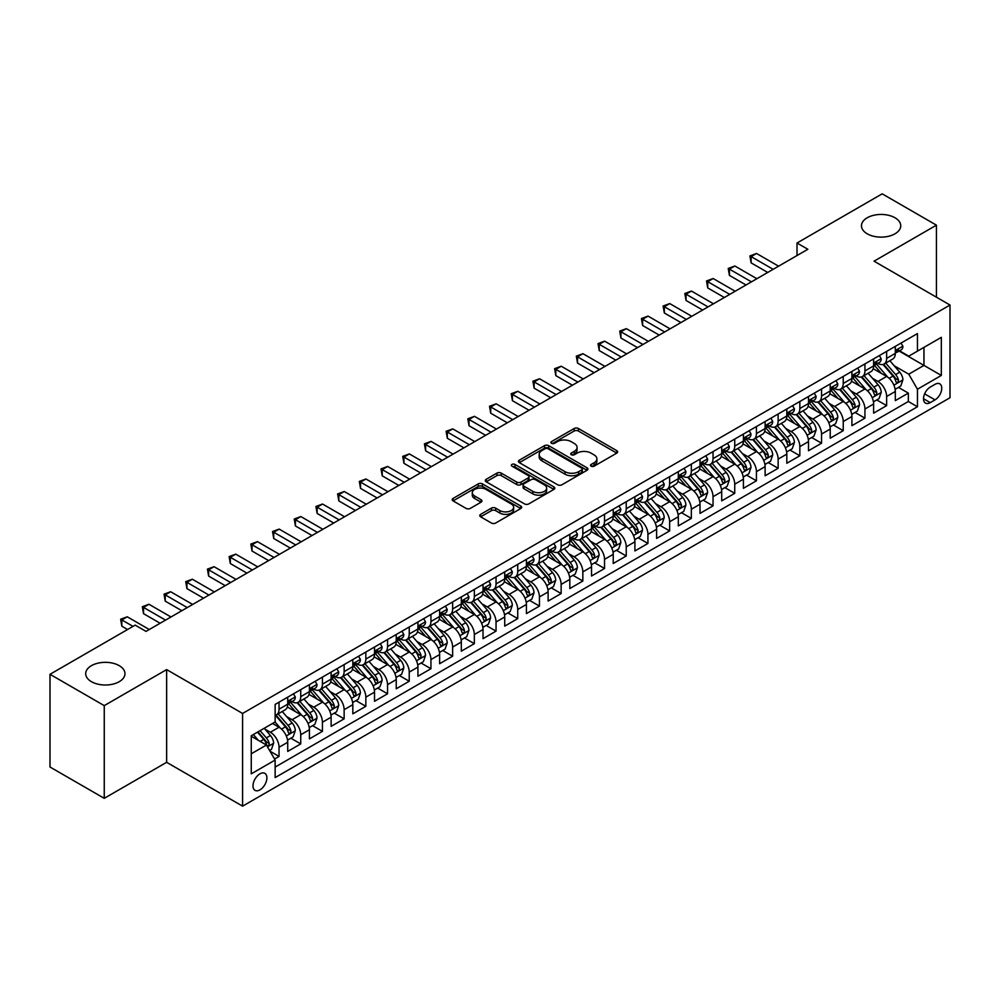 <?xml version="1.0" encoding="UTF-8"?>
<svg xmlns="http://www.w3.org/2000/svg" width="1000" height="1000" viewBox="0 0 1000 1000"><rect width="100%" height="100%" fill="white"/><g stroke="black" fill="none" stroke-linecap="round" stroke-linejoin="round"><path stroke-width="1.5" d="M591.15 466.175A2.112 1.212 0 0 0 594.125 466.175L616.763 453.113A3.013 1.737 0 0 0 617.638 451.887A3.013 1.737 0 0 0 616.763 450.65L578.425 428.512A3.013 1.737 0 0 0 574.163 428.512L551.525 441.587A2.112 1.212 0 0 0 550.913 442.45A2.112 1.212 0 0 0 551.525 443.3A2.112 1.212 0 0 0 554.513 443.3L557.438 441.613A9.637 5.562 0 0 1 571.075 441.613L574.263 443.462A9.637 5.562 0 0 1 577.087 447.4A9.637 5.562 0 0 1 574.263 451.325L571.337 453.025A2.112 1.212 0 0 0 570.725 453.875A2.112 1.212 0 0 0 571.337 454.738A2.112 1.212 0 0 0 574.325 454.738L577.25 453.05A9.637 5.562 0 0 1 590.875 453.05L594.075 454.9A9.637 5.562 0 0 1 596.9 458.825A9.637 5.562 0 0 1 594.075 462.762L591.15 464.462A2.112 1.212 0 0 0 590.525 465.312A2.112 1.212 0 0 0 591.15 466.175L591.15 464.462M119.225 665.65A19.638 11.338 0 0 0 97.812 663.2A19.638 11.338 0 0 0 85.7 673.675A19.638 11.338 0 0 0 91.45 681.688A19.638 11.338 0 0 0 112.85 684.15A19.638 11.338 0 0 0 124.975 673.675A19.638 11.338 0 0 0 119.225 665.65M894.987 217.763A19.638 11.338 0 0 0 873.587 215.312A19.638 11.338 0 0 0 861.462 225.787A19.638 11.338 0 0 0 867.212 233.8A19.638 11.338 0 0 0 888.625 236.262A19.638 11.338 0 0 0 900.738 225.787A19.638 11.338 0 0 0 894.987 217.763M259.95 789.875A9.825 5.675 120 0 0 266.363 781.225A9.825 5.675 120 0 0 264.85 773.35A9.825 5.675 120 0 0 259.95 773.838A9.825 5.675 120 0 0 253.525 782.487A9.825 5.675 120 0 0 255.037 790.362A9.825 5.675 120 0 0 259.95 789.875M480.65 514.35A3.013 1.737 0 0 0 479.775 515.588A3.013 1.737 0 0 0 480.65 516.812L491.413 523.025A3.013 1.737 0 0 0 495.675 523.025L520.8 508.512A3.013 1.737 0 0 0 521.688 507.287A3.013 1.737 0 0 0 520.8 506.05L482.463 483.913A3.013 1.737 0 0 0 478.2 483.913L453.075 498.425A3.013 1.737 0 0 0 452.188 499.663A3.013 1.737 0 0 0 453.075 500.887L466.062 508.387A3.013 1.737 0 0 0 470.325 508.387L481.075 502.175A3.013 1.737 0 0 0 481.962 500.95A3.013 1.737 0 0 0 481.075 499.725L474.637 496A8.062 4.65 0 0 1 472.275 492.713A8.062 4.65 0 0 1 477.25 488.413A8.062 4.65 0 0 1 486.037 489.425L511.275 503.988A8.062 4.65 0 0 1 513.638 507.287A8.062 4.65 0 0 1 508.663 511.575A8.062 4.65 0 0 1 499.875 510.575L495.675 508.137A3.013 1.737 0 0 0 491.413 508.137L480.65 514.35L480.65 516.812M166.637 669.6L104.25 705.625L50 674.3L50 767.013L104.25 798.325L166.637 762.312L242.587 806.162L242.587 713.45L166.637 669.6L166.637 762.312M936.438 297.2L936.438 225.162L874.05 261.175L950 305.025L242.587 713.45M936.438 225.162L882.188 193.837L797.013 243.012L797.013 255.538M50 674.3L135.175 625.125L146.025 631.388L807.862 249.275L797.013 243.012M557.65 484.775A3.013 1.737 0 0 0 561.912 484.775L587.05 470.262A3.013 1.737 0 0 0 587.925 469.038A3.013 1.737 0 0 0 587.05 467.812L548.7 445.675A3.013 1.737 0 0 0 544.45 445.675L519.312 460.188A3.013 1.737 0 0 0 518.425 461.413A3.013 1.737 0 0 0 519.312 462.638L557.65 484.775M512.812 466.637A2.112 1.212 0 0 1 514.95 466.938L514.95 464.425L553.925 486.925A3.013 1.737 0 0 1 554.812 488.162A3.013 1.737 0 0 1 553.925 489.387L528.787 503.9A3.013 1.737 0 0 1 524.525 503.9L486.188 481.763L486.188 479.3A3.013 1.737 0 0 0 485.312 480.538A3.013 1.737 0 0 0 486.188 481.763M486.188 479.3L496.95 473.1A3.013 1.737 0 0 1 501.213 473.1L516.763 482.075A3.013 1.737 0 0 0 521.013 482.075L528.15 477.95A3.013 1.737 0 0 0 529.038 476.725A3.013 1.737 0 0 0 528.15 475.487L511.962 466.15A2.112 1.212 0 0 1 511.35 465.288A2.112 1.212 0 0 1 512.65 464.162A2.112 1.212 0 0 1 514.95 464.425M274.538 759.025L279.037 756.425L270.038 751.225M264.913 729.1L270.363 732.237A12.275 7.088 60 0 1 279.037 747.275L287.725 742.262L287.725 751.413L300.738 743.9L290.863 738.2M286.613 716.575L292.062 719.712A12.275 7.088 60 0 1 300.738 734.75L309.425 729.737L309.425 738.888L322.438 731.363L312.562 725.662M308.312 704.038L313.762 707.188A12.275 7.088 60 0 1 322.438 722.225L331.125 717.212L331.125 726.35L344.137 718.838L334.263 713.138M330.012 691.513L335.462 694.663A12.275 7.088 60 0 1 344.137 709.688L352.825 704.675L352.825 713.825L365.838 706.312L355.962 700.612M351.712 678.988L357.163 682.125A12.275 7.088 60 0 1 365.838 697.163L374.525 692.15L374.525 701.3L387.537 693.787L377.663 688.075M373.413 666.45L378.862 669.6A12.275 7.088 60 0 1 387.537 684.638L396.225 679.625L396.225 688.775L409.237 681.25L399.363 675.55M395.112 653.925L400.562 657.075A12.275 7.088 60 0 1 409.237 672.113L417.925 667.1L417.925 676.237L430.938 668.725L421.062 663.025M416.812 641.4L422.262 644.55A12.275 7.088 60 0 1 430.938 659.575L439.625 654.562L439.625 663.713L452.638 656.2L442.762 650.5M438.512 628.875L443.963 632.013A12.275 7.088 60 0 1 452.638 647.05L461.325 642.038L461.325 651.188L474.338 643.662L464.462 637.962M460.213 616.337L465.662 619.487A12.275 7.088 60 0 1 474.338 634.525L483.025 629.513L483.025 638.663L496.037 631.138L486.163 625.438M481.912 603.812L487.362 606.962A12.275 7.088 60 0 1 496.037 622L504.725 616.987L504.725 626.125L517.737 618.612L507.863 612.913M503.612 591.287L509.062 594.438A12.275 7.088 60 0 1 517.737 609.462L526.425 604.45L526.425 613.6L539.438 606.087L529.562 600.388M525.312 578.763L530.763 581.9A12.275 7.088 60 0 1 539.438 596.938L548.125 591.925L548.125 601.075L561.138 593.55L551.263 587.85M547.013 566.225L552.463 569.375A12.275 7.088 60 0 1 561.138 584.412L569.825 579.4L569.825 588.55L582.837 581.025L572.962 575.325M568.713 553.7L574.163 556.85A12.275 7.088 60 0 1 582.837 571.888L591.525 566.875L591.525 576.013L604.538 568.5L594.663 562.8M590.413 541.175L595.862 544.325A12.275 7.088 60 0 1 604.538 559.35L613.225 554.338L613.225 563.488L626.237 555.975L616.362 550.275M612.112 528.65L617.562 531.788A12.275 7.088 60 0 1 626.237 546.825L634.913 541.812L634.913 550.962L647.938 543.438L638.062 537.737M633.812 516.112L639.263 519.263A12.275 7.088 60 0 1 647.938 534.3L656.612 529.288L656.612 538.425L669.638 530.913L659.762 525.212M655.512 503.587L660.962 506.737A12.275 7.088 60 0 1 669.638 521.763L678.312 516.763L678.312 525.9L691.338 518.387L681.462 512.688M677.212 491.062L682.663 494.2A12.275 7.088 60 0 1 691.338 509.237L700.013 504.225L700.013 513.375L713.037 505.863L703.162 500.163M698.913 478.537L704.362 481.675A12.275 7.088 60 0 1 713.037 496.712L721.712 491.7L721.712 500.85L734.737 493.325L724.862 487.625M720.612 466L726.062 469.15A12.275 7.088 60 0 1 734.737 484.188L743.413 479.175L743.413 488.312L756.438 480.8L746.562 475.1M742.312 453.475L747.763 456.625A12.275 7.088 60 0 1 756.438 471.65L765.113 466.637L765.113 475.788L778.138 468.275L768.263 462.575M764.013 440.95L769.463 444.087A12.275 7.088 60 0 1 778.138 459.125L786.812 454.113L786.812 463.263L799.837 455.75L789.963 450.05M785.713 428.425L791.162 431.562A12.275 7.088 60 0 1 799.837 446.6L808.512 441.587L808.512 450.737L821.538 443.212L811.663 437.512M807.412 415.887L812.862 419.038A12.275 7.088 60 0 1 821.538 434.075L830.212 429.062L830.212 438.2L843.238 430.688L833.363 424.988M829.112 403.363L834.562 406.512A12.275 7.088 60 0 1 843.238 421.538L851.912 416.525L851.912 425.675L864.938 418.162L855.062 412.463M850.812 390.838L856.263 393.975A12.275 7.088 60 0 1 864.938 409.012L873.612 404L873.612 413.15L886.637 405.625L886.637 396.488A12.275 7.088 -120 0 0 877.962 381.45L872.513 378.3M876.762 399.925L886.637 405.625M287.725 742.262A12.275 7.088 -120 0 0 279.037 727.237L272.538 723.475M309.425 729.737A12.275 7.088 -120 0 0 300.738 714.7L287.325 706.95M331.125 717.212A12.275 7.088 -120 0 0 322.438 702.175L309.025 694.425M352.825 704.675A12.275 7.088 -120 0 0 344.137 689.65L330.725 681.9M374.525 692.15A12.275 7.088 -120 0 0 365.838 677.113L352.425 669.375M396.225 679.625A12.275 7.088 -120 0 0 387.537 664.587L374.125 656.838M417.925 667.1A12.275 7.088 -120 0 0 409.237 652.062L395.825 644.312M439.625 654.562A12.275 7.088 -120 0 0 430.938 639.538L417.525 631.788M461.325 642.038A12.275 7.088 -120 0 0 452.638 627L439.225 619.263M483.025 629.513A12.275 7.088 -120 0 0 474.338 614.475L460.925 606.725M504.725 616.987A12.275 7.088 -120 0 0 496.037 601.95L482.625 594.2M526.425 604.45A12.275 7.088 -120 0 0 517.737 589.425L504.325 581.675M548.125 591.925A12.275 7.088 -120 0 0 539.438 576.888L526.025 569.15M569.825 579.4A12.275 7.088 -120 0 0 561.138 564.362L547.725 556.613M591.525 566.875A12.275 7.088 -120 0 0 582.837 551.838L569.425 544.087M613.225 554.338A12.275 7.088 -120 0 0 604.538 539.312L591.125 531.562M634.913 541.812A12.275 7.088 -120 0 0 626.237 526.775L612.825 519.038M656.612 529.288A12.275 7.088 -120 0 0 647.938 514.25L634.513 506.5M678.312 516.763A12.275 7.088 -120 0 0 669.638 501.725L656.213 493.975M700.013 504.225A12.275 7.088 -120 0 0 691.338 489.2L677.913 481.45M721.712 491.7A12.275 7.088 -120 0 0 713.037 476.662L699.613 468.913M743.413 479.175A12.275 7.088 -120 0 0 734.737 464.137L721.312 456.388M765.113 466.637A12.275 7.088 -120 0 0 756.438 451.613L743.012 443.862M786.812 454.113A12.275 7.088 -120 0 0 778.138 439.087L764.712 431.337M808.512 441.587A12.275 7.088 -120 0 0 799.837 426.55L786.413 418.8M830.212 429.062A12.275 7.088 -120 0 0 821.538 414.025L808.112 406.275M851.912 416.525A12.275 7.088 -120 0 0 843.238 401.5L829.812 393.75M873.612 404A12.275 7.088 -120 0 0 864.938 388.963L851.513 381.225M935.025 384.338L930.25 387.088A9.513 5.487 120 0 0 924.038 395.475A9.513 5.487 120 0 0 925.5 403.1A9.513 5.487 120 0 0 930.25 402.625L935.025 399.862A9.513 5.487 120 0 0 941.237 391.488A9.513 5.487 120 0 0 939.788 383.862A9.513 5.487 120 0 0 935.025 384.338M242.587 806.162L950 397.738L950 305.025M251.262 753.787L266.45 745.025L275.138 760.05L275.138 777.6L917.45 406.763L917.45 389.225L908.775 374.188L894.212 365.775M275.138 760.05L251.262 773.838L251.262 735.75L275.138 721.975L275.138 704.425L917.45 333.587L917.45 351.138L941.325 337.35L941.325 375.438L917.45 389.225M291.95 701.612L292.062 701.675A12.275 7.088 60 0 0 298.2 702.288L306.875 697.275A12.275 7.088 -120 0 0 309.425 691.65L309.425 684.638M313.65 689.075L313.762 689.15A12.275 7.088 60 0 0 319.9 689.75L328.575 684.737A12.275 7.088 -120 0 0 331.125 679.125L331.125 672.113M335.35 676.55L335.462 676.612A12.275 7.088 60 0 0 341.6 677.225L350.275 672.212A12.275 7.088 -120 0 0 352.825 666.6L352.825 659.575M357.05 664.025L357.163 664.087A12.275 7.088 60 0 0 363.3 664.7L371.975 659.688A12.275 7.088 -120 0 0 374.525 654.062L374.525 647.05M378.75 651.5L378.862 651.562A12.275 7.088 60 0 0 385 652.163L393.675 647.163A12.275 7.088 -120 0 0 396.225 641.538L396.225 634.525M400.45 638.962L400.562 639.038A12.275 7.088 60 0 0 406.7 639.637L415.375 634.625A12.275 7.088 -120 0 0 417.925 629.012L417.925 621.987M422.15 626.438L422.262 626.5A12.275 7.088 60 0 0 428.4 627.112L437.075 622.1A12.275 7.088 -120 0 0 439.625 616.487L439.625 609.462M443.85 613.913L443.963 613.975A12.275 7.088 60 0 0 450.1 614.587L458.775 609.575A12.275 7.088 -120 0 0 461.325 603.95L461.325 596.938M465.55 601.388L465.662 601.45A12.275 7.088 60 0 0 471.8 602.05L480.475 597.05A12.275 7.088 -120 0 0 483.025 591.425L483.025 584.412M487.25 588.85L487.362 588.925A12.275 7.088 60 0 0 493.5 589.525L502.175 584.513A12.275 7.088 -120 0 0 504.725 578.9L504.725 571.875M508.95 576.325L509.062 576.388A12.275 7.088 60 0 0 515.2 577L523.875 571.987A12.275 7.088 -120 0 0 526.425 566.362L526.425 559.35M530.65 563.8L530.763 563.862A12.275 7.088 60 0 0 536.9 564.475L545.575 559.462A12.275 7.088 -120 0 0 548.125 553.837L548.125 546.825M552.35 551.275L552.463 551.337A12.275 7.088 60 0 0 558.6 551.938L567.275 546.925A12.275 7.088 -120 0 0 569.825 541.312L569.825 534.3M574.05 538.737L574.163 538.8A12.275 7.088 60 0 0 580.3 539.412L588.975 534.4A12.275 7.088 -120 0 0 591.525 528.787L591.525 521.763M595.75 526.213L595.862 526.275A12.275 7.088 60 0 0 602 526.888L610.675 521.875A12.275 7.088 -120 0 0 613.225 516.25L613.225 509.237M617.45 513.688L617.562 513.75A12.275 7.088 60 0 0 623.7 514.362L632.375 509.35A12.275 7.088 -120 0 0 634.913 503.725L634.913 496.712M639.15 501.15L639.263 501.225A12.275 7.088 60 0 0 645.4 501.825L654.075 496.812A12.275 7.088 -120 0 0 656.612 491.2L656.612 484.188M660.85 488.625L660.962 488.688A12.275 7.088 60 0 0 667.1 489.3L675.775 484.288A12.275 7.088 -120 0 0 678.312 478.675L678.312 471.65M682.55 476.1L682.663 476.163A12.275 7.088 60 0 0 688.8 476.775L697.475 471.763A12.275 7.088 -120 0 0 700.013 466.138L700.013 459.125M704.25 463.575L704.362 463.638A12.275 7.088 60 0 0 710.5 464.25L719.175 459.237A12.275 7.088 -120 0 0 721.712 453.612L721.712 446.6M725.95 451.037L726.062 451.112A12.275 7.088 60 0 0 732.2 451.712L740.875 446.7A12.275 7.088 -120 0 0 743.413 441.087L743.413 434.075M747.65 438.512L747.763 438.575A12.275 7.088 60 0 0 753.9 439.188L762.575 434.175A12.275 7.088 -120 0 0 765.113 428.562L765.113 421.538M769.35 425.988L769.463 426.05A12.275 7.088 60 0 0 775.6 426.662L784.275 421.65A12.275 7.088 -120 0 0 786.812 416.025L786.812 409.012M791.038 413.462L791.162 413.525A12.275 7.088 60 0 0 797.3 414.137L805.975 409.125A12.275 7.088 -120 0 0 808.512 403.5L808.512 396.488M812.738 400.925L812.862 401A12.275 7.088 60 0 0 819 401.6L827.675 396.587A12.275 7.088 -120 0 0 830.212 390.975L830.212 383.963M834.438 388.4L834.562 388.462A12.275 7.088 60 0 0 840.7 389.075L849.375 384.062A12.275 7.088 -120 0 0 851.912 378.45L851.912 371.425M856.137 375.875L856.263 375.938A12.275 7.088 60 0 0 862.4 376.55L871.075 371.538A12.275 7.088 -120 0 0 873.612 365.913L873.612 358.9M275.138 767.075L908.337 401.5L908.337 393.1L895.312 400.625L895.312 391.475A12.275 7.088 -120 0 0 886.637 376.438L873.213 368.688M877.837 363.35L877.962 363.413A12.275 7.088 -120 0 0 884.1 364.012A12.275 7.088 -120 0 0 886.637 358.4L886.637 351.388M884.1 364.012L892.775 359.012A12.275 7.088 -120 0 0 895.312 353.387L895.312 346.375M279.037 702.175L279.037 709.188A12.275 7.088 60 0 1 276.5 714.812A12.275 7.088 60 0 1 275.138 715.3M276.5 714.812L285.175 709.8A12.275 7.088 -120 0 0 287.725 704.175L287.725 697.163M300.738 689.65L300.738 696.663A12.275 7.088 60 0 1 298.2 702.288M322.438 677.113L322.438 684.137A12.275 7.088 60 0 1 319.9 689.75M344.137 664.587L344.137 671.6A12.275 7.088 60 0 1 341.6 677.225M365.838 652.062L365.838 659.075A12.275 7.088 60 0 1 363.3 664.7M387.537 639.538L387.537 646.55A12.275 7.088 60 0 1 385 652.163M409.237 627L409.237 634.025A12.275 7.088 60 0 1 406.7 639.637M430.938 614.475L430.938 621.487A12.275 7.088 60 0 1 428.4 627.112M452.638 601.95L452.638 608.962A12.275 7.088 60 0 1 450.1 614.587M474.338 589.425L474.338 596.438A12.275 7.088 60 0 1 471.8 602.05M496.037 576.888L496.037 583.913A12.275 7.088 60 0 1 493.5 589.525M517.737 564.362L517.737 571.375A12.275 7.088 60 0 1 515.2 577M539.438 551.838L539.438 558.85A12.275 7.088 60 0 1 536.9 564.475M561.138 539.312L561.138 546.325A12.275 7.088 60 0 1 558.6 551.938M582.837 526.775L582.837 533.8A12.275 7.088 60 0 1 580.3 539.412M604.538 514.25L604.538 521.263A12.275 7.088 60 0 1 602 526.888M626.237 501.725L626.237 508.738A12.275 7.088 60 0 1 623.7 514.362M647.938 489.2L647.938 496.213A12.275 7.088 60 0 1 645.4 501.825M669.638 476.662L669.638 483.688A12.275 7.088 60 0 1 667.1 489.3M691.338 464.137L691.338 471.15A12.275 7.088 60 0 1 688.8 476.775M713.037 451.613L713.037 458.625A12.275 7.088 60 0 1 710.5 464.25M734.737 439.075L734.737 446.1A12.275 7.088 60 0 1 732.2 451.712M756.438 426.55L756.438 433.562A12.275 7.088 60 0 1 753.9 439.188M778.138 414.025L778.138 421.037A12.275 7.088 60 0 1 775.6 426.662M799.837 401.5L799.837 408.512A12.275 7.088 60 0 1 797.3 414.137M821.538 388.963L821.538 395.988A12.275 7.088 60 0 1 819 401.6M843.238 376.438L843.238 383.45A12.275 7.088 60 0 1 840.7 389.075M864.938 363.913L864.938 370.925A12.275 7.088 60 0 1 862.4 376.55M864.938 409.012L864.938 418.162M843.238 421.538L843.238 430.688M821.538 434.075L821.538 443.212M799.837 446.6L799.837 455.75M778.138 459.125L778.138 468.275M756.438 471.65L756.438 480.8M734.737 484.188L734.737 493.325M713.037 496.712L713.037 505.863M691.338 509.237L691.338 518.387M669.638 521.763L669.638 530.913M647.938 534.3L647.938 543.438M626.237 546.825L626.237 555.975M604.538 559.35L604.538 568.5M582.837 571.888L582.837 581.025M561.138 584.412L561.138 593.55M539.438 596.938L539.438 606.087M517.737 609.462L517.737 618.612M496.037 622L496.037 631.138M474.338 634.525L474.338 643.662M452.638 647.05L452.638 656.2M430.938 659.575L430.938 668.725M409.237 672.113L409.237 681.25M387.537 684.638L387.537 693.787M365.838 697.163L365.838 706.312M344.137 709.688L344.137 718.838M322.438 722.225L322.438 731.363M300.738 734.75L300.738 743.9M279.037 747.275L279.037 756.425M266.45 745.025L251.262 736.25M908.775 374.188L923.962 365.412L923.962 347.375L941.325 337.35M899.112 351.062L941.325 375.438M899.538 350.812L908.775 356.15L917.45 351.138M104.25 705.625L104.25 798.325M898.462 387.4L908.337 393.1M908.337 401.5L917.45 406.763M591.987 466.475L594.075 465.275A9.637 5.562 0 0 0 596.9 461.337L596.9 458.825M577.087 447.4L577.087 449.9A9.637 5.562 0 0 1 574.263 453.837L572.175 455.037M616.763 450.65L616.763 453.113L578.425 431.025A3.013 1.737 0 0 0 574.163 431.025L552.375 443.6M587 470.288L548.7 448.175A3.013 1.737 0 0 0 544.45 448.175L519.35 462.663M581.725 469.9A2.112 1.212 0 0 0 582.337 469.038A2.112 1.212 0 0 0 581.725 468.175L548.062 448.75A2.112 1.212 0 0 0 545.087 448.75L542 450.525A9.637 5.562 0 0 0 539.175 454.462A9.637 5.562 0 0 0 542 458.4L565 471.675A9.637 5.562 0 0 0 578.638 471.675L581.725 469.9L581.725 472.4A2.112 1.212 0 0 0 582.337 471.538L582.337 469.038M539.175 454.462L539.175 456.975A9.637 5.562 0 0 0 542 460.9L542 458.4M581.725 472.4L578.638 474.188A9.637 5.562 0 0 1 565 474.188L542 460.9M486.225 481.788L496.95 475.6L496.95 473.1M529.038 476.725L529.038 479.225A3.013 1.737 0 0 1 528.15 480.462L521.013 484.575A3.013 1.737 0 0 1 516.763 484.575L501.213 475.6A3.013 1.737 0 0 0 496.95 475.6M514.95 466.938L553.888 489.412M532.888 491.388A8.062 4.65 0 0 0 541.675 492.4A8.062 4.65 0 0 0 546.65 488.1A8.062 4.65 0 0 0 544.288 484.812L535.388 479.675A3.013 1.737 0 0 0 531.138 479.675L524 483.8A3.013 1.737 0 0 0 523.112 485.025A3.013 1.737 0 0 0 524 486.25L532.888 491.388L532.888 493.888A8.062 4.65 0 0 0 541.675 494.9A8.062 4.65 0 0 0 546.65 490.6L546.65 488.1M523.112 485.025L523.112 487.525A3.013 1.737 0 0 0 524 488.762L524 486.25M532.888 493.888L524 488.762M513.638 507.287L513.638 509.787A8.062 4.65 0 0 1 508.663 514.087A8.062 4.65 0 0 1 499.875 513.075L495.675 510.65A3.013 1.737 0 0 0 491.413 510.65L480.688 516.838M472.275 492.713L472.275 495.213A8.062 4.65 0 0 0 474.637 498.5L474.637 496M481.075 499.725L481.075 502.175L474.637 498.5M520.763 508.537L482.463 486.425A3.013 1.737 0 0 0 478.2 486.425L453.113 500.913M895.138 389.325L900.738 386.087L902.913 379.825A8.137 4.7 -120 0 0 899.737 372.188L889.825 360.712M887.837 377.238L876.513 364.113M881.4 373.413L874.812 365.8A19.488 11.25 -120 0 0 874.212 365.125M882.987 364.462L893.012 376.075A8.137 4.7 60 0 1 895.913 381.675C897.138 383.312 898.012 382.812 898.525 380.175A8.137 4.7 -120 0 0 895.625 374.562L885.7 363.088M883.575 364.275L894.35 376.75A4.138 2.387 60 0 1 895.4 378.363L898.525 380.175M895.913 381.675L896.513 382.638M901.062 343.05L902.913 346.25A8.137 4.7 60 0 1 901.225 349.85L897.1 352.225A8.137 4.7 -120 0 0 898.525 350.35L898.35 349.625M773.15 269.325L751.125 256.613L756.55 253.475L778.575 266.188M895.588 352.6L895.625 352.6A8.137 4.7 -120 0 0 897.1 352.225M897.475 349.75L898.525 350.35C898.012 349.125 897.138 349.625 895.913 351.85A8.137 4.7 60 0 1 895.312 353.013M767.725 272.45L751.125 262.875L751.125 256.613L749.925 255.912L756.55 253.475M751.125 262.875L749.925 255.912M873.438 401.85L879.038 398.612L881.213 392.35A8.137 4.7 -120 0 0 878.05 384.712L868.125 373.237M866.137 389.762L854.812 376.637M859.7 385.938L853.112 378.325A19.488 11.25 -120 0 0 852.513 377.65M861.287 376.987L871.312 388.6A8.137 4.7 60 0 1 874.212 394.2C875.438 395.838 876.312 395.337 876.825 392.7A8.137 4.7 -120 0 0 873.925 387.1L864 375.613M861.875 376.8L872.65 389.275A4.138 2.387 60 0 1 873.7 390.9L876.825 392.7M874.212 394.2L874.812 395.163M851.737 414.375L857.337 411.138L859.513 404.875A8.137 4.7 -120 0 0 856.35 397.238L846.425 385.763M844.438 402.287L833.112 389.175M838 398.475L831.413 390.85A19.488 11.25 -120 0 0 830.812 390.175M839.587 389.513L849.613 401.125A8.137 4.7 60 0 1 852.513 406.725C853.737 408.363 854.613 407.863 855.125 405.225A8.137 4.7 -120 0 0 852.225 399.625L842.312 388.15M840.175 389.325L850.95 401.8A4.138 2.387 60 0 1 852 403.425L855.125 405.225M852.513 406.725L853.112 407.688M830.037 426.912L835.638 423.675L837.812 417.413A8.137 4.7 -120 0 0 834.65 409.775L824.725 398.288M822.738 414.812L811.413 401.7M816.3 411L809.712 403.387A19.488 11.25 -120 0 0 809.112 402.7M817.887 402.05L827.913 413.65A8.137 4.7 60 0 1 830.812 419.263C832.038 420.887 832.913 420.387 833.425 417.75A8.137 4.7 -120 0 0 830.525 412.15L820.612 400.675M818.475 401.85L829.25 414.325A4.138 2.387 60 0 1 830.3 415.95L833.425 417.75M830.812 419.263L831.413 420.225M808.337 439.438L813.938 436.2L816.112 429.938A8.137 4.7 -120 0 0 812.95 422.3L803.025 410.825M801.038 427.35L789.712 414.225M794.6 423.525L788.012 415.913A19.488 11.25 -120 0 0 787.412 415.238M796.188 414.575L806.213 426.188A8.137 4.7 60 0 1 809.112 431.788C810.337 433.425 811.213 432.925 811.725 430.288A8.137 4.7 -120 0 0 808.825 424.675L798.913 413.2M796.775 414.387L807.55 426.863A4.138 2.387 60 0 1 808.6 428.475L811.725 430.288M809.112 431.788L809.712 432.75M879.362 355.575L881.213 358.775A8.137 4.7 60 0 1 879.525 362.375L875.4 364.75A8.137 4.7 -120 0 0 876.825 362.875L876.65 362.163M751.45 281.85L729.425 269.137L734.85 266L756.875 278.725M873.888 365.138L873.925 365.138A8.137 4.7 -120 0 0 875.4 364.75M875.775 362.275L876.825 362.875C876.312 361.65 875.438 362.15 874.212 364.387A8.137 4.7 60 0 1 873.612 365.538M746.025 284.988L729.425 275.4L729.425 269.137L728.225 268.45L734.85 266M729.425 275.4L728.225 268.45M857.663 368.113L859.513 371.3A8.137 4.7 60 0 1 857.825 374.9L853.7 377.275A8.137 4.7 -120 0 0 855.125 375.412L854.95 374.688M729.75 294.375L707.725 281.663L713.15 278.525L735.175 291.25M852.188 377.663L852.225 377.663A8.137 4.7 -120 0 0 853.7 377.275M854.075 374.8L855.125 375.412C854.613 374.188 853.737 374.688 852.513 376.912A8.137 4.7 60 0 1 851.912 378.062M724.325 297.512L707.725 287.925L707.725 281.663L706.525 280.975L713.15 278.525M707.725 287.925L706.525 280.975M835.962 380.637L837.812 383.825A8.137 4.7 60 0 1 836.125 387.425L832 389.812A8.137 4.7 -120 0 0 833.425 387.938L833.25 387.212M708.05 306.913L686.025 294.188L691.45 291.062L713.475 303.775M830.487 390.188L830.525 390.188A8.137 4.7 -120 0 0 832 389.812M832.375 387.325L833.425 387.938C832.913 386.712 832.038 387.212 830.812 389.438A8.137 4.7 60 0 1 830.212 390.6M702.625 310.038L686.025 300.45L686.025 294.188L684.825 293.5L691.45 291.062M686.025 300.45L684.825 293.5M814.262 393.162L816.112 396.362A8.137 4.7 60 0 1 814.425 399.963L810.3 402.337A8.137 4.7 -120 0 0 811.725 400.462L811.55 399.738M686.35 319.438L664.325 306.725L669.75 303.587L691.775 316.3M808.787 402.713L808.825 402.713A8.137 4.7 -120 0 0 810.3 402.337M810.675 399.862L811.725 400.462C811.213 399.237 810.337 399.738 809.112 401.962A8.137 4.7 60 0 1 808.512 403.125M680.925 322.562L664.325 312.987L664.325 306.725L663.125 306.025L669.75 303.587M664.325 312.987L663.125 306.025M786.637 451.962L792.237 448.725L794.412 442.463A8.137 4.7 -120 0 0 791.25 434.825L781.325 423.35M779.338 439.875L768.012 426.75M772.9 436.05L766.312 428.438A19.488 11.25 -120 0 0 765.713 427.762M774.488 427.1L784.513 438.713A8.137 4.7 60 0 1 787.412 444.312C788.637 445.95 789.513 445.45 790.025 442.812A8.137 4.7 -120 0 0 787.125 437.212L777.212 425.725M775.075 426.912L785.85 439.387A4.138 2.387 60 0 1 786.9 441.012L790.025 442.812M787.412 444.312L788.012 445.275M792.562 405.688L794.412 408.888A8.137 4.7 60 0 1 792.725 412.488L788.6 414.862A8.137 4.7 -120 0 0 790.025 412.987L789.85 412.275M664.65 331.962L642.625 319.25L648.05 316.112L670.075 328.837M787.087 415.25L787.125 415.25A8.137 4.7 -120 0 0 788.6 414.862M788.975 412.388L790.025 412.987C789.513 411.763 788.637 412.262 787.412 414.5A8.137 4.7 60 0 1 786.812 415.65M659.225 335.1L642.625 325.513L642.625 319.25L641.425 318.562L648.05 316.112M642.625 325.513L641.425 318.562M764.938 464.5L770.537 461.262L772.712 454.988A8.137 4.7 -120 0 0 769.55 447.35L759.625 435.875M757.638 452.4L746.312 439.288M751.2 448.587L744.613 440.962A19.488 11.25 -120 0 0 744.013 440.288M752.788 439.625L762.812 451.238A8.137 4.7 60 0 1 765.713 456.838C766.938 458.475 767.812 457.975 768.325 455.337A8.137 4.7 -120 0 0 765.425 449.738L755.512 438.263M753.375 439.438L764.15 451.912A4.138 2.387 60 0 1 765.2 453.537L768.325 455.337M765.713 456.838L766.312 457.8M770.863 418.225L772.712 421.413A8.137 4.7 60 0 1 771.025 425.012L766.9 427.4A8.137 4.7 -120 0 0 768.325 425.525L768.15 424.8M642.95 344.487L620.925 331.775L626.35 328.65L648.375 341.362M765.387 427.775L765.425 427.775A8.137 4.7 -120 0 0 766.9 427.4M767.275 424.913L768.325 425.525C767.812 424.3 766.938 424.8 765.713 427.025A8.137 4.7 60 0 1 765.113 428.188M637.525 347.625L620.925 338.038L620.925 331.775L619.725 331.087L626.35 328.65M620.925 338.038L619.725 331.087M743.238 477.025L748.838 473.787L751.012 467.525A8.137 4.7 -120 0 0 747.85 459.888L737.925 448.4M735.938 464.938L724.613 451.812M729.5 461.112L722.913 453.5A19.488 11.25 -120 0 0 722.312 452.812M731.087 452.163L741.112 463.762A8.137 4.7 60 0 1 744.013 469.375C745.238 471 746.112 470.5 746.625 467.863A8.137 4.7 -120 0 0 743.725 462.262L733.812 450.788M731.675 451.962L742.45 464.438A4.138 2.387 60 0 1 743.5 466.062L746.625 467.863M744.013 469.375L744.613 470.337M749.163 430.75L751.012 433.95A8.137 4.7 60 0 1 749.325 437.537L745.2 439.925A8.137 4.7 -120 0 0 746.625 438.05L746.45 437.325M621.25 357.025L599.225 344.3L604.65 341.175L626.675 353.888M743.688 440.3L743.725 440.3A8.137 4.7 -120 0 0 745.2 439.925M745.575 437.438L746.625 438.05C746.112 436.825 745.238 437.325 744.013 439.55A8.137 4.7 60 0 1 743.413 440.712M615.825 360.15L599.225 350.562L599.225 344.3L598.025 343.612L604.65 341.175M599.225 350.562L598.025 343.612M721.538 489.55L727.138 486.312L729.312 480.05A8.137 4.7 -120 0 0 726.15 472.413L716.225 460.938M714.25 477.463L702.913 464.338M707.8 473.638L701.213 466.025A19.488 11.25 -120 0 0 700.612 465.35M709.388 464.688L719.412 476.3A8.137 4.7 60 0 1 722.312 481.9C723.538 483.537 724.412 483.038 724.925 480.4A8.137 4.7 -120 0 0 722.025 474.787L712.113 463.312M709.975 464.5L720.75 476.975A4.138 2.387 60 0 1 721.8 478.587L724.925 480.4M722.312 481.9L722.913 482.863M727.463 443.275L729.312 446.475A8.137 4.7 60 0 1 727.625 450.075L723.5 452.45A8.137 4.7 -120 0 0 724.925 450.575L724.75 449.85M599.55 369.55L577.525 356.838L582.95 353.7L604.975 366.413M721.988 452.837L722.025 452.837A8.137 4.7 -120 0 0 723.5 452.45M723.875 449.975L724.925 450.575C724.412 449.35 723.538 449.85 722.312 452.075A8.137 4.7 60 0 1 721.712 453.237M594.125 372.675L577.525 363.1L577.525 356.838L576.325 356.138L582.95 353.7M577.525 363.1L576.325 356.138M699.837 502.075L705.438 498.837L707.613 492.575A8.137 4.7 -120 0 0 704.45 484.938L694.525 473.462M692.55 489.988L681.213 476.863M686.1 486.163L679.525 478.55A19.488 11.25 -120 0 0 678.913 477.875M687.688 477.212L697.712 488.825A8.137 4.7 60 0 1 700.612 494.425C701.838 496.062 702.712 495.562 703.225 492.925A8.137 4.7 -120 0 0 700.325 487.325L690.413 475.838M688.275 477.025L699.05 489.5A4.138 2.387 60 0 1 700.1 491.125L703.225 492.925M700.612 494.425L701.213 495.387M705.763 455.8L707.613 459A8.137 4.7 60 0 1 705.925 462.6L701.8 464.975A8.137 4.7 -120 0 0 703.225 463.1L703.05 462.388M577.85 382.075L555.825 369.363L561.25 366.225L583.275 378.95M700.288 465.363L700.325 465.363A8.137 4.7 -120 0 0 701.8 464.975M702.175 462.5L703.225 463.1C702.712 461.875 701.838 462.388 700.612 464.613A8.137 4.7 60 0 1 700.013 465.763M572.425 385.213L555.825 375.625L555.825 369.363L554.625 368.675L561.25 366.225M555.825 375.625L554.625 368.675M678.138 514.612L683.737 511.375L685.913 505.1A8.137 4.7 -120 0 0 682.75 497.475L672.825 485.988M670.85 502.512L659.513 489.4M664.4 498.7L657.825 491.087A19.488 11.25 -120 0 0 657.212 490.4M665.987 489.738L676.012 501.35A8.137 4.7 60 0 1 678.913 506.95C680.138 508.587 681.012 508.088 681.525 505.45A8.137 4.7 -120 0 0 678.625 499.85L668.713 488.375M666.575 489.55L677.35 502.025A4.138 2.387 60 0 1 678.4 503.65L681.525 505.45M678.913 506.95L679.513 507.925M684.062 468.338L685.913 471.525A8.137 4.7 60 0 1 684.225 475.125L680.1 477.512A8.137 4.7 -120 0 0 681.525 475.637L681.35 474.913M556.15 394.6L534.125 381.887L539.55 378.762L561.575 391.475M678.587 477.887L678.625 477.887A8.137 4.7 -120 0 0 680.1 477.512M680.475 475.025L681.525 475.637C681.012 474.412 680.138 474.913 678.913 477.137A8.137 4.7 60 0 1 678.312 478.3M550.725 397.738L534.125 388.15L534.125 381.887L532.925 381.2L539.55 378.762M534.125 388.15L532.925 381.2M656.438 527.137L662.038 523.9L664.212 517.638A8.137 4.7 -120 0 0 661.05 510L651.125 498.512M649.15 515.05L637.812 501.925M642.7 511.225L636.125 503.612A19.488 11.25 -120 0 0 635.513 502.938M644.287 502.275L654.312 513.888A8.137 4.7 60 0 1 657.212 519.487C658.438 521.112 659.312 520.612 659.825 517.975A8.137 4.7 -120 0 0 656.925 512.375L647.013 500.9M644.875 502.075L655.65 514.562A4.138 2.387 60 0 1 656.7 516.175L659.825 517.975M657.212 519.487L657.812 520.45M662.375 480.863L664.212 484.062A8.137 4.7 60 0 1 662.525 487.65L658.4 490.037A8.137 4.7 -120 0 0 659.825 488.162L659.65 487.438M534.45 407.137L512.425 394.412L517.85 391.287L539.875 404M656.888 490.412L656.925 490.412A8.137 4.7 -120 0 0 658.4 490.037M658.775 487.55L659.825 488.162C659.312 486.938 658.438 487.438 657.212 489.663A8.137 4.7 60 0 1 656.612 490.825M529.025 410.262L512.425 400.688L512.425 394.412L511.225 393.725L517.85 391.287M512.425 400.688L511.225 393.725M634.738 539.663L640.337 536.425L642.513 530.163A8.137 4.7 -120 0 0 639.35 522.525L629.425 511.05M627.45 527.575L616.112 514.45M621 523.75L614.425 516.138A19.488 11.25 -120 0 0 613.812 515.462M622.587 514.8L632.625 526.413A8.137 4.7 60 0 1 635.513 532.013C636.737 533.65 637.612 533.15 638.125 530.513A8.137 4.7 -120 0 0 635.225 524.9L625.312 513.425M623.175 514.612L633.95 527.087A4.138 2.387 60 0 1 635 528.7L638.125 530.513M635.513 532.013L636.112 532.975M640.675 493.387L642.513 496.587A8.137 4.7 60 0 1 640.825 500.188L636.712 502.562A8.137 4.7 -120 0 0 638.125 500.688L637.95 499.975M512.75 419.663L490.725 406.95L496.15 403.812L518.175 416.525M635.188 502.95L635.225 502.95A8.137 4.7 -120 0 0 636.712 502.562M637.075 500.087L638.125 500.688C637.612 499.462 636.737 499.963 635.513 502.2A8.137 4.7 60 0 1 634.913 503.35M507.325 422.8L490.725 413.212L490.725 406.95L489.525 406.262L496.15 403.812M490.725 413.212L489.525 406.262M613.038 552.188L618.65 548.95L620.812 542.688A8.137 4.7 -120 0 0 617.65 535.05L607.737 523.575M605.75 540.1L594.412 526.987M599.3 536.275L592.725 528.663A19.488 11.25 -120 0 0 592.112 527.987M600.887 527.325L610.925 538.938A8.137 4.7 60 0 1 613.812 544.538C615.037 546.175 615.913 545.675 616.425 543.038A8.137 4.7 -120 0 0 613.525 537.438L603.612 525.95M601.475 527.137L612.25 539.612A4.138 2.387 60 0 1 613.3 541.237L616.425 543.038M613.812 544.538L614.412 545.5M618.975 505.925L620.812 509.113A8.137 4.7 60 0 1 619.125 512.712L615.013 515.087A8.137 4.7 -120 0 0 616.425 513.225L616.25 512.5M491.05 432.188L469.025 419.475L474.45 416.337L496.475 429.062M613.488 515.475L613.525 515.475A8.137 4.7 -120 0 0 615.013 515.087M615.375 512.612L616.425 513.225C615.913 512 615.037 512.5 613.812 514.725A8.137 4.7 60 0 1 613.225 515.875M485.625 435.325L469.025 425.737L469.025 419.475L467.825 418.787L474.45 416.337M469.025 425.737L467.825 418.787M591.337 564.725L596.95 561.487L599.113 555.212A8.137 4.7 -120 0 0 595.95 547.587L586.038 536.1M584.05 552.625L572.712 539.513M577.6 548.812L571.025 541.2A19.488 11.25 -120 0 0 570.413 540.513M579.188 539.85L589.225 551.462A8.137 4.7 60 0 1 592.112 557.062C593.337 558.7 594.212 558.2 594.725 555.562A8.137 4.7 -120 0 0 591.825 549.963L581.912 538.488M579.775 539.663L590.55 552.137A4.138 2.387 60 0 1 591.6 553.763L594.725 555.562M592.112 557.062L592.712 558.038M597.275 518.45L599.113 521.638A8.137 4.7 60 0 1 597.425 525.237L593.312 527.625A8.137 4.7 -120 0 0 594.725 525.75L594.55 525.025M469.35 444.712L447.325 432L452.75 428.875L474.775 441.587M591.788 528L591.825 528A8.137 4.7 -120 0 0 593.312 527.625M593.675 525.138L594.725 525.75C594.212 524.525 593.337 525.025 592.112 527.25A8.137 4.7 60 0 1 591.525 528.413M463.925 447.85L447.325 438.263L447.325 432L446.125 431.312L452.75 428.875M447.325 438.263L446.125 431.312M569.637 577.25L575.25 574.012L577.413 567.75A8.137 4.7 -120 0 0 574.25 560.112L564.338 548.638M562.35 565.163L551.013 552.038M555.9 561.337L549.325 553.725A19.488 11.25 -120 0 0 548.713 553.05M557.487 552.388L567.525 564A8.137 4.7 60 0 1 570.425 569.6C571.638 571.237 572.513 570.725 573.025 568.088A8.137 4.7 -120 0 0 570.125 562.487L560.212 551.013M558.075 552.2L568.862 564.675A4.138 2.387 60 0 1 569.9 566.287L573.025 568.088M570.425 569.6L571.013 570.562M575.575 530.975L577.413 534.175A8.137 4.7 60 0 1 575.725 537.762L571.613 540.15A8.137 4.7 -120 0 0 573.025 538.275L572.85 537.55M447.65 457.25L425.625 444.525L431.05 441.4L453.075 454.113M570.087 540.525L570.125 540.525A8.137 4.7 -120 0 0 571.613 540.15M571.975 537.675L573.025 538.275C572.513 537.05 571.638 537.55 570.425 539.775A8.137 4.7 60 0 1 569.825 540.938M442.225 460.375L425.625 450.8L425.625 444.525L424.425 443.837L431.05 441.4M425.625 450.8L424.425 443.837M547.938 589.775L553.55 586.538L555.712 580.275A8.137 4.7 -120 0 0 552.55 572.638L542.638 561.163M540.65 577.688L529.312 564.562M534.2 573.862L527.625 566.25A19.488 11.25 -120 0 0 527.013 565.575M535.788 564.913L545.825 576.525A8.137 4.7 60 0 1 548.725 582.125C549.938 583.763 550.812 583.263 551.325 580.625A8.137 4.7 -120 0 0 548.425 575.025L538.513 563.538M536.375 564.725L547.163 577.2A4.138 2.387 60 0 1 548.2 578.812L551.325 580.625M548.725 582.125L549.312 583.088M553.875 543.5L555.712 546.7A8.137 4.7 60 0 1 554.025 550.3L549.913 552.675A8.137 4.7 -120 0 0 551.325 550.8L551.15 550.087M425.95 469.775L403.925 457.062L409.35 453.925L431.375 466.637M548.387 553.062L548.425 553.062A8.137 4.7 -120 0 0 549.913 552.675M550.275 550.2L551.325 550.8C550.812 549.575 549.938 550.075 548.725 552.312A8.137 4.7 60 0 1 548.125 553.462M420.525 472.912L403.925 463.325L403.925 457.062L402.725 456.375L409.35 453.925M403.925 463.325L402.725 456.375M526.237 602.3L531.85 599.062L534.012 592.8A8.137 4.7 -120 0 0 530.85 585.163L520.938 573.688M518.95 590.212L507.612 577.1M512.5 586.4L505.925 578.775A19.488 11.25 -120 0 0 505.312 578.1M514.087 577.438L524.125 589.05A8.137 4.7 60 0 1 527.025 594.65C528.237 596.287 529.113 595.788 529.625 593.15A8.137 4.7 -120 0 0 526.725 587.55L516.812 576.062M514.675 577.25L525.462 589.725A4.138 2.387 60 0 1 526.5 591.35L529.625 593.15M527.025 594.65L527.612 595.612M532.175 556.038L534.012 559.225A8.137 4.7 60 0 1 532.325 562.825L528.212 565.2A8.137 4.7 -120 0 0 529.625 563.337L529.45 562.612M404.25 482.3L382.225 469.588L387.65 466.45L409.675 479.175M526.688 565.588L526.725 565.588A8.137 4.7 -120 0 0 528.212 565.2M528.575 562.725L529.625 563.337C529.113 562.112 528.237 562.612 527.025 564.837A8.137 4.7 60 0 1 526.425 565.988M398.825 485.438L382.225 475.85L382.225 469.588L381.025 468.9L387.65 466.45M382.225 475.85L381.025 468.9M504.538 614.837L510.15 611.6L512.312 605.325A8.137 4.7 -120 0 0 509.15 597.7L499.237 586.213M497.25 602.737L485.913 589.625M490.8 598.925L484.225 591.312A19.488 11.25 -120 0 0 483.612 590.625M492.388 589.963L502.425 601.575A8.137 4.7 60 0 1 505.325 607.188C506.538 608.812 507.413 608.312 507.925 605.675A8.137 4.7 -120 0 0 505.025 600.075L495.112 588.6M492.987 589.775L503.762 602.25A4.138 2.387 60 0 1 504.8 603.875L507.925 605.675M505.325 607.188L505.913 608.15M510.475 568.562L512.312 571.75A8.137 4.7 60 0 1 510.625 575.35L506.512 577.737A8.137 4.7 -120 0 0 507.925 575.862L507.75 575.138M382.55 494.837L360.525 482.113L365.95 478.988L387.975 491.7M504.988 578.112L505.025 578.112A8.137 4.7 -120 0 0 506.512 577.737M506.875 575.25L507.925 575.862C507.413 574.637 506.55 575.138 505.325 577.362A8.137 4.7 60 0 1 504.725 578.525M377.125 497.962L360.525 488.375L360.525 482.113L359.325 481.425L365.95 478.988M360.525 488.375L359.325 481.425M482.837 627.362L488.45 624.125L490.613 617.863A8.137 4.7 -120 0 0 487.45 610.225L477.537 598.75M475.55 615.275L464.212 602.15M469.1 611.45L462.525 603.837A19.488 11.25 -120 0 0 461.912 603.162M470.688 602.5L480.725 614.113A8.137 4.7 60 0 1 483.625 619.712C484.837 621.35 485.712 620.85 486.225 618.2A8.137 4.7 -120 0 0 483.325 612.6L473.413 601.125M471.287 602.312L482.062 614.788A4.138 2.387 60 0 1 483.1 616.4L486.225 618.2M483.625 619.712L484.212 620.675M488.775 581.087L490.613 584.288A8.137 4.7 60 0 1 488.925 587.888L484.812 590.262A8.137 4.7 -120 0 0 486.225 588.387L486.05 587.663M360.85 507.362L338.825 494.65L344.25 491.512L366.275 504.225M483.288 590.638L483.325 590.638A8.137 4.7 -120 0 0 484.812 590.262M485.175 587.788L486.225 588.387C485.712 587.163 484.85 587.663 483.625 589.888A8.137 4.7 60 0 1 483.025 591.05M355.425 510.487L338.825 500.913L338.825 494.65L337.625 493.95L344.25 491.512M338.825 500.913L337.625 493.95M461.138 639.888L466.75 636.65L468.913 630.388A8.137 4.7 -120 0 0 465.75 622.75L455.838 611.275M453.85 627.8L442.512 614.675M447.4 623.975L440.825 616.362A19.488 11.25 -120 0 0 440.213 615.688M448.988 615.025L459.025 626.638A8.137 4.7 60 0 1 461.925 632.238C463.137 633.875 464.012 633.375 464.525 630.737A8.137 4.7 -120 0 0 461.625 625.138L451.712 613.65M449.588 614.837L460.363 627.312A4.138 2.387 60 0 1 461.4 628.938L464.525 630.737M461.925 632.238L462.512 633.2M467.075 593.612L468.913 596.812A8.137 4.7 60 0 1 467.225 600.413L463.113 602.788A8.137 4.7 -120 0 0 464.525 600.913L464.35 600.2M339.15 519.888L317.125 507.175L322.55 504.038L344.575 516.75M461.587 603.175L461.625 603.175A8.137 4.7 -120 0 0 463.113 602.788M463.475 600.312L464.525 600.913C464.012 599.688 463.15 600.188 461.925 602.425A8.137 4.7 60 0 1 461.325 603.575M333.725 523.025L317.125 513.438L317.125 507.175L315.938 506.488L322.55 504.038M317.125 513.438L315.938 506.488M439.438 652.412L445.05 649.175L447.212 642.913A8.137 4.7 -120 0 0 444.05 635.275L434.137 623.8M432.15 640.325L420.812 627.212M425.7 636.512L419.125 628.888A19.488 11.25 -120 0 0 418.512 628.212M427.287 627.55L437.325 639.163A8.137 4.7 60 0 1 440.225 644.762C441.438 646.4 442.312 645.9 442.825 643.263A8.137 4.7 -120 0 0 439.925 637.663L430.012 626.188M427.887 627.362L438.663 639.837A4.138 2.387 60 0 1 439.7 641.462L442.825 643.263M440.225 644.762L440.812 645.725M445.375 606.15L447.212 609.338A8.137 4.7 60 0 1 445.525 612.938L441.413 615.312A8.137 4.7 -120 0 0 442.825 613.45L442.65 612.725M317.45 532.413L295.425 519.7L300.85 516.562L322.875 529.288M439.888 615.7L439.925 615.7A8.137 4.7 -120 0 0 441.413 615.312M441.775 612.837L442.825 613.45C442.312 612.225 441.45 612.725 440.225 614.95A8.137 4.7 60 0 1 439.625 616.1M312.025 535.55L295.425 525.962L295.425 519.7L294.237 519.012L300.85 516.562M295.425 525.962L294.237 519.012M417.738 664.95L423.35 661.712L425.513 655.45A8.137 4.7 -120 0 0 422.35 647.812L412.438 636.325M410.45 652.85L399.113 639.738M404 649.038L397.425 641.425A19.488 11.25 -120 0 0 396.812 640.738M405.588 640.088L415.625 651.688A8.137 4.7 60 0 1 418.525 657.3C419.738 658.925 420.613 658.425 421.125 655.788A8.137 4.7 -120 0 0 418.225 650.188L408.312 638.713M406.188 639.888L416.962 652.362A4.138 2.387 60 0 1 418 653.988L421.125 655.788M418.525 657.3L419.113 658.263M423.675 618.675L425.513 621.862A8.137 4.7 60 0 1 423.825 625.462L419.712 627.85A8.137 4.7 -120 0 0 421.125 625.975L420.95 625.25M295.75 544.95L273.725 532.225L279.15 529.1L301.175 541.812M418.188 628.225L418.225 628.225A8.137 4.7 -120 0 0 419.712 627.85M420.075 625.363L421.125 625.975C420.613 624.75 419.75 625.25 418.525 627.475A8.137 4.7 60 0 1 417.925 628.638M290.325 548.075L273.725 538.488L273.725 532.225L272.538 531.538L279.15 529.1M273.725 538.488L272.538 531.538M396.037 677.475L401.65 674.237L403.812 667.975A8.137 4.7 -120 0 0 400.65 660.337L390.737 648.863M388.75 665.387L377.413 652.262M382.3 661.562L375.725 653.95A19.488 11.25 -120 0 0 375.112 653.275M383.888 652.613L393.925 664.225A8.137 4.7 60 0 1 396.825 669.825C398.038 671.462 398.913 670.962 399.425 668.325A8.137 4.7 -120 0 0 396.525 662.712L386.613 651.237M384.487 652.425L395.262 664.9A4.138 2.387 60 0 1 396.3 666.513L399.425 668.325M396.825 669.825L397.413 670.788M401.975 631.2L403.812 634.4A8.137 4.7 60 0 1 402.137 638L398.013 640.375A8.137 4.7 -120 0 0 399.425 638.5L399.25 637.775M274.05 557.475L252.025 544.763L257.45 541.625L279.475 554.338M396.488 640.75L396.525 640.75A8.137 4.7 -120 0 0 398.013 640.375M398.375 637.9L399.425 638.5C398.913 637.275 398.05 637.775 396.825 640A8.137 4.7 60 0 1 396.225 641.162M268.625 560.6L252.025 551.025L252.025 544.763L250.837 544.062L257.45 541.625M252.025 551.025L250.837 544.062M374.338 690L379.95 686.762L382.113 680.5A8.137 4.7 -120 0 0 378.95 672.862L369.038 661.388M367.05 677.913L355.712 664.788M360.6 674.087L354.025 666.475A19.488 11.25 -120 0 0 353.413 665.8M362.188 665.138L372.225 676.75A8.137 4.7 60 0 1 375.125 682.35C376.337 683.988 377.212 683.487 377.725 680.85A8.137 4.7 -120 0 0 374.825 675.25L364.913 663.763M362.788 664.95L373.562 677.425A4.138 2.387 60 0 1 374.6 679.05L377.725 680.85M375.125 682.35L375.712 683.312M380.275 643.725L382.113 646.925A8.137 4.7 60 0 1 380.438 650.525L376.312 652.9A8.137 4.7 -120 0 0 377.725 651.025L377.55 650.312M252.35 570L230.325 557.288L235.75 554.15L257.775 566.875M374.787 653.288L374.825 653.288A8.137 4.7 -120 0 0 376.312 652.9M376.675 650.425L377.725 651.025C377.212 649.8 376.35 650.3 375.125 652.537A8.137 4.7 60 0 1 374.525 653.688M246.925 573.138L230.325 563.55L230.325 557.288L229.137 556.6L235.75 554.15M230.325 563.55L229.137 556.6M352.638 702.537L358.25 699.3L360.412 693.025A8.137 4.7 -120 0 0 357.25 685.387L347.337 673.913M345.35 690.438L334.012 677.325M338.9 686.625L332.325 679A19.488 11.25 -120 0 0 331.712 678.325M340.487 677.663L350.525 689.275A8.137 4.7 60 0 1 353.425 694.875C354.637 696.513 355.513 696.012 356.025 693.375A8.137 4.7 -120 0 0 353.125 687.775L343.212 676.3M341.087 677.475L351.863 689.95A4.138 2.387 60 0 1 352.9 691.575L356.025 693.375M353.425 694.875L354.012 695.837M358.575 656.263L360.412 659.45A8.137 4.7 60 0 1 358.738 663.05L354.613 665.438A8.137 4.7 -120 0 0 356.025 663.562L355.85 662.837M230.65 582.525L208.625 569.812L214.05 566.688L236.075 579.4M353.088 665.812L353.125 665.812A8.137 4.7 -120 0 0 354.613 665.438M354.975 662.95L356.025 663.562C355.513 662.337 354.65 662.837 353.425 665.062A8.137 4.7 60 0 1 352.825 666.213M225.225 585.662L208.625 576.075L208.625 569.812L207.438 569.125L214.05 566.688M208.625 576.075L207.438 569.125M330.938 715.062L336.55 711.825L338.713 705.562A8.137 4.7 -120 0 0 335.55 697.925L325.637 686.438M323.65 702.962L312.312 689.85M317.2 699.15L310.625 691.538A19.488 11.25 -120 0 0 310.012 690.85M318.788 690.2L328.825 701.8A8.137 4.7 60 0 1 331.725 707.412C332.938 709.038 333.812 708.538 334.325 705.9A8.137 4.7 -120 0 0 331.425 700.3L321.512 688.825M319.387 690L330.163 702.475A4.138 2.387 60 0 1 331.2 704.1L334.325 705.9M331.725 707.412L332.312 708.375M336.875 668.787L338.713 671.975A8.137 4.7 60 0 1 337.038 675.575L332.912 677.962A8.137 4.7 -120 0 0 334.325 676.087L334.15 675.362M208.95 595.062L186.925 582.337L192.35 579.212L214.375 591.925M331.388 678.337L331.425 678.337A8.137 4.7 -120 0 0 332.912 677.962M333.275 675.475L334.325 676.087C333.812 674.862 332.95 675.362 331.725 677.588A8.137 4.7 60 0 1 331.125 678.75M203.525 598.188L186.925 588.6L186.925 582.337L185.738 581.65L192.35 579.212M186.925 588.6L185.738 581.65M309.237 727.588L314.85 724.35L317.013 718.088A8.137 4.7 -120 0 0 313.85 710.45L303.938 698.975M301.95 715.5L290.613 702.375M295.5 711.675L288.925 704.062A19.488 11.25 -120 0 0 288.312 703.388M297.087 702.725L307.125 714.338A8.137 4.7 60 0 1 310.025 719.938C311.238 721.575 312.113 721.075 312.625 718.438A8.137 4.7 -120 0 0 309.725 712.825L299.812 701.35M297.688 702.537L308.463 715.013A4.138 2.387 60 0 1 309.5 716.625L312.625 718.438M310.025 719.938L310.613 720.9M315.175 681.312L317.013 684.513A8.137 4.7 60 0 1 315.338 688.112L311.212 690.487A8.137 4.7 -120 0 0 312.625 688.612L312.45 687.887M187.25 607.587L165.225 594.875L170.65 591.737L192.675 604.45M309.688 690.875L309.725 690.875A8.137 4.7 -120 0 0 311.212 690.487M311.575 688.012L312.625 688.612C312.113 687.387 311.25 687.887 310.025 690.113A8.137 4.7 60 0 1 309.425 691.275M181.825 610.712L165.225 601.138L165.225 594.875L164.037 594.175L170.65 591.737M165.225 601.138L164.037 594.175M287.538 740.113L293.15 736.875L295.312 730.612A8.137 4.7 -120 0 0 292.15 722.975L282.238 711.5M280.25 728.025L275.062 722.013M273.8 724.2L272.95 723.225M275.387 715.25L285.425 726.862A8.137 4.7 60 0 1 288.325 732.463C289.538 734.1 290.413 733.6 290.925 730.962A8.137 4.7 -120 0 0 288.025 725.362L278.113 713.875M275.988 715.062L286.762 727.537A4.138 2.387 60 0 1 287.8 729.163L290.925 730.962M288.325 732.463L288.913 733.425M293.475 693.838L295.312 697.038A8.137 4.7 60 0 1 293.637 700.638L289.513 703.012A8.137 4.7 -120 0 0 290.925 701.137L290.75 700.425M165.55 620.112L143.525 607.4L148.95 604.263L170.975 616.987M287.987 703.4L288.025 703.4A8.137 4.7 -120 0 0 289.513 703.012M289.875 700.537L290.925 701.137C290.413 699.912 289.55 700.425 288.325 702.65A8.137 4.7 60 0 1 287.725 703.8M160.125 623.25L143.525 613.663L143.525 607.4L142.338 606.712L148.95 604.263M143.525 613.663L142.338 606.712M269.6 750.475L271.45 749.412L273.612 743.138A8.137 4.7 -120 0 0 270.45 735.512L264.212 728.275M258.375 740.362L253.363 734.538M252.1 736.737L251.262 735.763M257.475 732.163L263.725 739.388A8.137 4.7 60 0 1 266.625 744.987C267.838 746.625 268.712 746.125 269.225 743.487A8.137 4.7 -120 0 0 266.325 737.887L260.087 730.662M257.987 731.875L265.062 740.062A4.138 2.387 60 0 1 266.1 741.688L269.225 743.487M266.625 744.987L267.213 745.962M133 626.375L121.825 619.925L127.25 616.8L149.275 629.513M127.575 629.513L121.825 626.188L121.825 619.925L120.638 619.237L127.25 616.8M121.825 626.188L120.638 619.237M270.363 732.237L279.037 727.237M292.062 719.712L300.738 714.7M313.762 707.188L322.438 702.175M335.462 694.663L344.137 689.65M357.163 682.125L365.838 677.113M378.862 669.6L387.537 664.587M400.562 657.075L409.237 652.062M422.262 644.55L430.938 639.538M443.963 632.013L452.638 627M465.662 619.487L474.338 614.475M487.362 606.962L496.037 601.95M509.062 594.438L517.737 589.425M530.763 581.9L539.438 576.888M552.463 569.375L561.138 564.362M574.163 556.85L582.837 551.838M595.862 544.325L604.538 539.312M617.562 531.788L626.237 526.775M639.263 519.263L647.938 514.25M660.962 506.737L669.638 501.725M682.663 494.2L691.338 489.2M704.362 481.675L713.037 476.662M726.062 469.15L734.737 464.137M747.763 456.625L756.438 451.613M769.463 444.087L778.138 439.087M791.162 431.562L799.837 426.55M812.862 419.038L821.538 414.025M834.562 406.512L843.238 401.5M856.263 393.975L864.938 388.963M877.962 381.45L886.637 376.438M886.637 358.4L895.312 353.387M279.037 709.188L287.725 704.175M300.738 696.663L309.425 691.65M322.438 684.137L331.125 679.125M344.137 671.6L352.825 666.6M365.838 659.075L374.525 654.062M387.537 646.55L396.225 641.538M409.237 634.025L417.925 629.012M430.938 621.487L439.625 616.487M452.638 608.962L461.325 603.95M474.338 596.438L483.025 591.425M496.037 583.913L504.725 578.9M517.737 571.375L526.425 566.362M539.438 558.85L548.125 553.837M561.138 546.325L569.825 541.312M582.837 533.8L591.525 528.787M604.538 521.263L613.225 516.25M626.237 508.738L634.913 503.725M647.938 496.213L656.612 491.2M669.638 483.688L678.312 478.675M691.338 471.15L700.013 466.138M713.037 458.625L721.712 453.612M734.737 446.1L743.413 441.087M756.438 433.562L765.113 428.562M778.138 421.037L786.812 416.025M799.837 408.512L808.512 403.5M821.538 395.988L830.212 390.975M843.238 383.45L851.912 378.45M864.938 370.925L873.612 365.913M886.637 396.488L895.312 391.475M924.625 393.862L935.025 399.862M923.525 398.738L930.25 402.625M594.075 465.275L594.075 462.762M571.337 454.738L571.337 453.025M574.263 453.837L574.263 451.325M551.525 443.3L551.525 441.587M574.163 431.025L574.163 428.512M578.425 431.025L578.425 428.512M519.312 462.638L519.312 460.188M544.45 448.175L544.45 445.675M548.7 448.175L548.7 445.675M587.05 470.262L587.05 467.812M565 474.188L565 471.675M578.638 474.188L578.638 471.675M501.213 475.6L501.213 473.1M516.763 484.575L516.763 482.075M521.013 484.575L521.013 482.075M528.15 480.462L528.15 477.95M553.925 489.387L553.925 486.925M491.413 510.65L491.413 508.137M495.675 510.65L495.675 508.137M499.875 513.075L499.875 510.575M453.075 500.887L453.075 498.425M478.2 486.425L478.2 483.913M482.463 486.425L482.463 483.913M520.8 508.512L520.8 506.05M893.9 385.15L902.862 379.975M895.625 374.562L899.737 372.188M889.137 378.312L893.012 376.075M902.862 346.15L895.312 350.5M872.2 397.688L881.162 392.512M873.925 387.1L878.05 384.712M867.438 390.838L871.312 388.6M850.5 410.213L859.463 405.037M852.225 399.625L856.35 397.238M845.738 403.363L849.613 401.125M828.8 422.738L837.763 417.562M830.525 412.15L834.65 409.775M824.038 415.9L827.913 413.65M807.1 435.262L816.062 430.087M808.825 424.675L812.95 422.3M802.337 428.425L806.213 426.188M881.162 358.675L873.612 363.038M859.463 371.213L851.912 375.562M837.763 383.738L830.212 388.088M816.062 396.262L808.512 400.625M785.4 447.8L794.362 442.625M787.125 437.212L791.25 434.825M780.638 440.95L784.513 438.713M794.362 408.8L786.812 413.15M763.7 460.325L772.663 455.15M765.425 449.738L769.55 447.35M758.938 453.475L762.812 451.238M772.663 421.325L765.113 425.675M742 472.85L750.962 467.675M743.725 462.262L747.85 459.888M737.237 466.012L741.112 463.762M750.962 433.85L743.413 438.2M720.3 485.375L729.262 480.2M722.025 474.787L726.15 472.413M715.537 478.537L719.412 476.3M729.262 446.375L721.712 450.737M698.6 497.912L707.562 492.738M700.325 487.325L704.45 484.938M693.838 491.062L697.712 488.825M707.562 458.913L700.013 463.263M676.9 510.438L685.863 505.262M678.625 499.85L682.75 497.475M672.138 503.587L676.012 501.35M685.863 471.438L678.312 475.788M655.2 522.962L664.163 517.788M656.925 512.375L661.05 510M650.438 516.125L654.312 513.888M664.163 483.963L656.612 488.312M633.5 535.487L642.463 530.312M635.225 524.9L639.35 522.525M628.737 528.65L632.625 526.413M642.463 496.488L634.913 500.85M611.8 548.025L620.763 542.85M613.525 537.438L617.65 535.05M607.038 541.175L610.925 538.938M620.763 509.025L613.225 513.375M590.1 560.55L599.062 555.375M591.825 549.963L595.95 547.587M585.337 553.7L589.225 551.462M599.062 521.55L591.525 525.9M568.4 573.075L577.362 567.9M570.125 562.487L574.25 560.112M563.638 566.237L567.525 564M577.362 534.075L569.825 538.425M546.7 585.612L555.662 580.438M548.425 575.025L552.55 572.638M541.938 578.763L545.825 576.525M555.662 546.6L548.125 550.962M525 598.138L533.962 592.962M526.725 587.55L530.85 585.163M520.237 591.287L524.125 589.05M533.962 559.138L526.425 563.488M503.3 610.662L512.263 605.487M505.025 600.075L509.15 597.7M498.537 603.812L502.425 601.575M512.263 571.663L504.725 576.013M481.6 623.188L490.562 618.013M483.325 612.6L487.45 610.225M476.838 616.35L480.725 614.113M490.562 584.188L483.025 588.538M459.9 635.725L468.862 630.55M461.625 625.138L465.75 622.75M455.138 628.875L459.025 626.638M468.862 596.712L461.325 601.075M438.2 648.25L447.163 643.075M439.925 637.663L444.05 635.275M433.438 641.4L437.325 639.163M447.163 609.25L439.625 613.6M416.5 660.775L425.462 655.6M418.225 650.188L422.35 647.812M411.737 653.938L415.625 651.688M425.462 621.775L417.925 626.125M394.8 673.3L403.762 668.125M396.525 662.712L400.65 660.337M390.037 666.462L393.925 664.225M403.762 634.3L396.225 638.663M373.1 685.837L382.062 680.662M374.825 675.25L378.95 672.862M368.338 678.988L372.225 676.75M382.062 646.825L374.525 651.188M351.4 698.363L360.363 693.188M353.125 687.775L357.25 685.387M346.637 691.513L350.525 689.275M360.363 659.362L352.825 663.713M329.7 710.888L338.663 705.713M331.425 700.3L335.55 697.925M324.938 704.05L328.825 701.8M338.663 671.888L331.125 676.237M308 723.413L316.962 718.238M309.725 712.825L313.85 710.45M303.238 716.575L307.125 714.338M316.962 684.412L309.425 688.775M286.3 735.95L295.262 730.775M288.025 725.362L292.15 722.975M281.537 729.1L285.425 726.862M295.262 696.95L287.725 701.3M267.488 746.812L273.562 743.3M266.325 737.887L270.45 735.512M260.212 741.413L263.725 739.388"/></g></svg>
